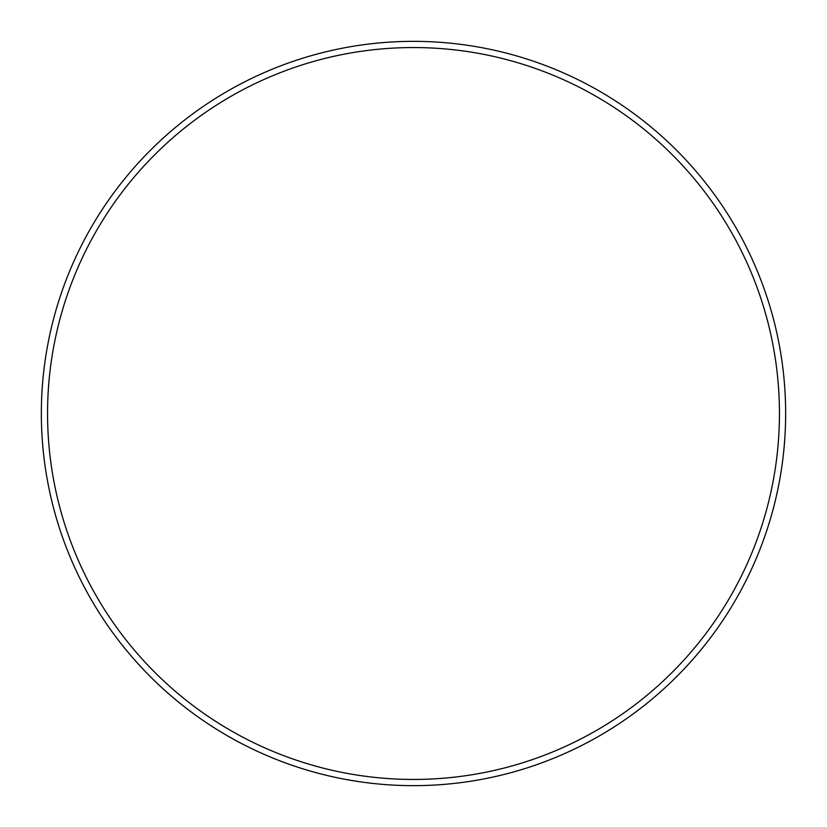 <?xml version="1.0" encoding="UTF-8"?>
<svg xmlns="http://www.w3.org/2000/svg" width="827" height="827" viewBox="0 0 827 827"><rect width="100%" height="100%" fill="white"/><g stroke="black" fill="none" stroke-linecap="round" stroke-linejoin="round"><path stroke-width="1.24" d="M779.447 413.5A365.947 365.947 0 0 0 413.5 47.552A365.947 365.947 0 0 0 47.552 413.5A365.947 365.947 0 0 0 413.5 779.447A365.947 365.947 0 0 0 779.447 413.5M41.35 413.5A372.15 372.15 0 0 1 413.5 41.35A372.15 372.15 0 0 1 785.65 413.5A372.15 372.15 0 0 1 413.5 785.65A372.15 372.15 0 0 1 41.35 413.5"/></g></svg>
